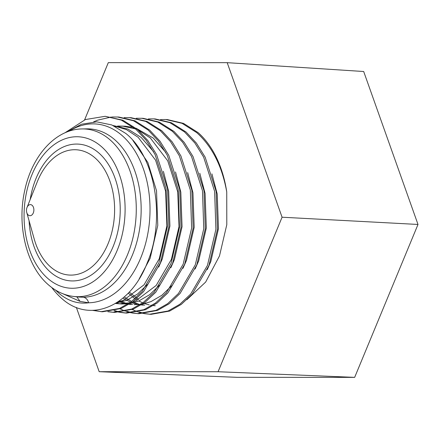 <?xml version="1.0" encoding="UTF-8"?>
<svg xmlns="http://www.w3.org/2000/svg" width="440" height="440" viewBox="0 0 440 440"><rect width="100%" height="100%" fill="white"/><g stroke="black" fill="none" stroke-linecap="round" stroke-linejoin="round"><path stroke-width="0.66" d="M78.084 297L83.347 297.259C85.932 297.726 87.703 299.574 88.655 302.797A89.535 59.56 -87 0 0 147.395 235.835A89.535 59.56 -87 0 0 122.452 135.867A89.535 59.56 -87 0 0 69.157 131.197M32.17 205.354A5.561 3.696 -87 0 0 27.055 207.389A5.561 3.696 -87 0 0 27.022 207.471L37.18 182.006A62.733 41.734 -87 0 1 95.293 158.131A62.733 41.734 -87 0 1 108.053 243.766A62.733 41.734 -87 0 1 50.325 266.695A62.733 41.734 -87 0 1 34.177 238.898L26.758 212.509A5.561 3.696 -87 0 0 28.188 214.973A5.561 3.696 -87 0 0 33.303 212.944A5.561 3.696 -87 0 0 32.17 205.354M62.937 293.772L80.047 301.373L88.655 302.797C78.265 304.166 68.569 301.175 59.56 293.821L55.391 289.988M51.75 287.513A97.675 64.977 93 0 0 61.424 298.177C89.276 323.945 130.246 307.291 147.252 262.812C165.721 219.599 155.771 156.97 125.741 133.408L111.771 124.949L96.718 121.842L81.466 124.234L66.864 132.033M64.823 132.891L85.421 119.543L105.182 116.309L122.87 120.203L137.511 129.465L147.818 140.508L156.602 154.621L167.574 188.815L168.872 226.859L160.413 262.955L143.594 291.621L132.748 301.824L121.099 308.5L102.476 311.79L92.521 310.37M101.717 311.745L93.621 310.338M105.182 116.309L121.352 120.12L135.993 129.388L146.305 140.432L155.084 154.539L166.056 188.738L167.354 226.776L158.895 262.878L142.076 291.544L131.23 301.747L119.587 308.418L100.958 311.713M226.743 191.928A97.675 64.977 -87 0 0 198.198 132.671L183.557 123.404L167.387 119.592L165.875 119.515L182.045 123.327L196.68 132.589C212.086 146.377 222.107 166.155 226.743 191.928L226.793 224.691L219.494 255.921L205.673 282.046L186.857 299.712M155.249 118.954L171.424 122.766L186.06 132.028L196.372 143.072L205.156 157.185L216.128 191.378L217.421 229.422L208.962 265.518L192.148 294.184L181.302 304.387L169.653 311.064L151.024 314.353L144.215 313.643M150.266 314.303L144.98 313.577M144.232 313.418L138.991 311.877M122.579 301.802L122.117 301.378M148.406 118.899L153.736 118.872L169.906 122.683L184.542 131.945L194.854 142.989L203.638 157.102L214.61 191.301L215.908 229.339L207.444 265.436L190.63 294.107L179.784 304.31L168.135 310.981L149.507 314.27M143.462 313.495L138.215 312.065M137.472 311.8L132.27 309.524M136.268 118.261L143.115 118.311L159.286 122.122L173.921 131.389L184.234 142.434L193.017 156.541L203.99 190.74L205.288 228.778L196.823 264.88L180.01 293.546L169.163 303.749L157.514 310.42L138.886 313.715L132.077 313.005M138.133 313.665L132.842 312.939M132.094 312.774L126.852 311.24M141.597 118.234L157.768 122.045L172.403 131.307L182.715 142.351L191.499 156.464L202.472 190.657L203.77 228.701L195.305 264.798L178.492 293.464L167.646 303.666L155.996 310.343L137.374 313.632M131.329 312.857L126.082 311.421M125.334 311.157L120.131 308.886M124.135 117.618L130.977 117.672L147.147 121.484L161.782 130.746L172.095 141.79L180.879 155.903L191.851 190.097L193.149 228.14L184.685 264.237L167.871 292.902L157.025 303.105L145.376 309.782L126.753 313.071L125.235 312.989M125.994 313.022L120.709 312.296M119.955 312.136L114.714 310.596M129.459 117.59L145.629 121.401L160.27 130.669L170.577 141.713L179.361 155.821L190.333 190.02L191.631 228.058L183.172 264.16L166.353 292.826L155.507 303.028L143.858 309.7L125.235 312.994L119.944 312.361M119.191 312.219L113.944 310.783M111.997 116.98L118.839 117.029L135.008 120.841L149.644 130.108L159.957 141.152L168.74 155.26L179.713 189.459L181.011 227.497L172.546 263.599L155.732 292.264L144.887 302.467L133.238 309.139L114.615 312.433L107.806 311.724M113.856 312.384L108.57 311.658M117.321 116.952L133.491 120.764L148.132 130.026L158.439 141.07L167.222 155.183L178.195 189.376L179.493 227.42L171.034 263.516L154.215 292.182L143.369 302.385L131.725 309.062L113.097 312.351M160.545 119.543L165.875 119.515M93.61 121.886L97.559 120.181L111.232 117.035M138.638 299.53L129.239 292.105M132.875 140.404L147.851 162.503L156.53 190.812L157.779 225.429L150.15 258.274L139.178 278.911M113.229 125.559L127.897 129.052L141.18 137.451L153.599 151.723M163.378 171.314L168.669 191.455L169.917 226.066L162.288 258.913L158.714 267.064M147.703 284.235L137.588 294.008L126.66 300.355L116.006 303.149M115.753 126.753L117.579 126.478M119.108 126.313L123.684 126.137M117.601 126.038L125.202 126.192L133.733 127.523M135.96 128.172L153.318 138.089L165.737 152.361M175.516 171.958L180.807 192.093L182.056 226.71L174.427 259.551L170.847 267.707M159.841 284.878L149.721 294.652L138.798 300.993L130.466 303.452M128.348 303.77L121.902 303.991L115.451 303.49M120.389 303.881L115.951 303.188M187.655 172.596L192.946 192.737L194.194 227.348L186.566 260.194L182.985 268.345M171.98 285.516L161.86 295.29L150.937 301.637L142.604 304.09M140.487 304.409L134.041 304.634M132.528 304.519L129.476 304.106M126.5 303.446L119.46 300.839M199.793 173.239L205.084 193.375L206.333 227.986L198.704 260.832L195.124 268.989M144.666 305.162L141.609 304.744M138.638 304.084L134.156 302.599M131.593 301.477L124.229 297.011M211.926 173.877L217.223 194.018L218.471 228.63L210.837 261.476L207.262 269.627M113.625 125.736L126.484 129.624L138.144 137.291L155.584 160.177L165.632 191.296L166.881 225.907L159.253 258.753L144.023 284.834L123.629 300.195L117.524 302.181M114.807 126.286L116.078 126.148M122.166 126.033L135.405 128.887M138.199 130.07L150.282 137.929L167.722 160.82L177.771 191.934L179.02 226.545L171.391 259.391L156.162 285.478L135.768 300.834L132.462 302.038M129.789 302.791L118.872 303.831M131.01 304.475L129.129 304.326M127.754 304.156L126.473 303.947M124.966 303.65L118.421 301.57M143.143 305.113L141.268 304.964M139.887 304.793L138.611 304.59M137.104 304.288L132.611 303M130.581 302.225L122.964 298.1M155.281 305.75L153.401 305.608M152.026 305.437L150.75 305.228M149.243 304.931L144.749 303.644M142.72 302.863L138.809 300.993M137.329 300.152L135.927 299.288M135.014 298.683L128.233 293.172M76.357 307.411L99.187 371.701L237.012 377.333L354.662 377.366L418 224.455L363.688 71.511L227.194 62.667L108.306 62.634L84.601 119.862M354.662 377.366L218.075 371.734L282.079 217.217L227.194 62.667M99.187 371.701L218.075 371.734M418 224.455L282.079 217.217M80.047 301.373L77.033 297.099M83.347 297.259A84.276 56.062 -87 0 0 138.677 234.262A84.276 56.062 -87 0 0 115.209 140.135A84.276 56.062 -87 0 0 86.823 128.854L82.154 128.937A83.947 55.842 93 0 1 110.424 140.173A83.947 55.842 93 0 1 132.946 237.826A83.947 55.842 93 0 1 73.315 296.411C64.064 295.202 55.655 291.236 48.07 284.51C26.257 265.7 16.698 225.132 24.838 190.02C32.109 155.529 55.88 129.003 82.154 128.937M30.201 199.49A68.486 45.562 93 0 1 99.132 153.246A68.486 45.562 93 0 1 113.064 246.736A68.486 45.562 93 0 1 50.039 271.766A68.486 45.562 93 0 1 29.079 220.776M47.41 278.108A75.818 50.435 -87 0 0 117.178 250.399A75.818 50.435 -87 0 0 101.761 146.905A75.818 50.435 -87 0 0 31.988 174.614A75.818 50.435 -87 0 0 47.41 278.108M155.254 118.954L153.736 118.872M73.315 296.411L78.089 297M27.022 207.471A7.86 7.86 0 0 0 26.758 212.509"/></g></svg>
